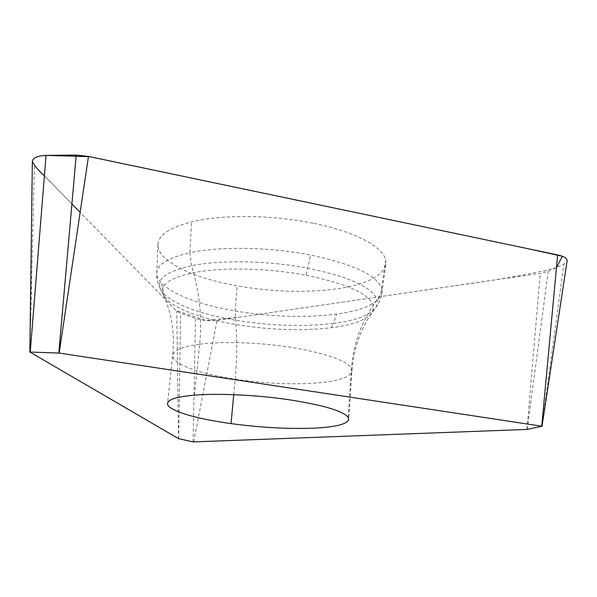 <?xml version="1.0" encoding="UTF-8"?>
<svg xmlns="http://www.w3.org/2000/svg" width="597" height="597" viewBox="0 0 597 597"><rect width="100%" height="100%" fill="white"/><g stroke="black" fill="none" stroke-linecap="round" stroke-linejoin="round"><path stroke-width="0.45" stroke-dasharray="2.98 2.24" d="M313.85 223.36C355.536 231.748 383.177 246.971 385.61 260.076L385.774 264.635C382.453 276.135 367.021 284.082 339.469 288.478C307.619 293.015 273.478 292.142 237.061 285.859C200.667 279.15 175.839 269.113 162.571 255.747C159.265 251.934 157.72 248.113 157.929 244.3C158.638 234.949 169.846 227.479 191.555 221.89C221.823 214.36 272.56 214.756 313.85 223.36M32.35 161.459L34.38 165.57L176.742 311.141L180.637 313.291L195.503 318.432C202.771 320.514 209.95 321.171 217.047 320.417L540.225 273.314L548.195 271.307L563.881 264.105L567.113 260.926M556.441 267.695C514.024 278.598 463.914 284.15 421.609 290.605L238.576 317.276L205.495 320.417L176.018 310.433L80.132 212.36M71.909 203.95L44.402 175.816M32.35 161.474C32.805 157.884 37.35 155.847 45.991 155.377M29.91 352.103L34.38 165.57M178.548 438.646L176.742 311.141M193.704 441.974L217.047 320.417M526.994 429.43L540.225 273.314M194.465 395.154L199.674 344.215C202.032 320.298 200.002 296.455 193.592 272.695L191.555 265.732L189.891 252.777C219.748 246.21 269.784 246.957 310.582 255.031C353.633 264.27 377.364 275.508 381.774 288.739L381.983 292.866C378.841 303.246 363.67 310.328 336.484 314.104C305.03 317.985 271.269 316.94 235.203 310.977C199.167 304.619 174.563 295.351 161.399 283.15C158.123 279.68 156.578 276.217 156.772 272.762C157.451 264.322 168.488 257.658 189.891 252.777L191.555 221.89M348.215 417.437L351.461 368.573C353.14 345.559 360.401 324.477 373.244 305.321L378.647 297.634L381.065 292.09L385.61 260.076M233.74 394.677L235.173 379.222C237.076 358.163 237.285 339.932 235.785 324.529L235.203 310.977L237.061 285.859M199.674 344.215C223.315 341.103 261.971 342.499 293.903 347.82C327.693 353.834 346.879 360.752 351.461 368.573L351.924 371.192C350.096 377.207 338.499 381.125 317.149 382.946C291.94 384.759 264.62 383.52 235.173 379.222C205.875 374.662 186.167 368.647 176.07 361.185C173.652 359.14 172.548 357.148 172.757 355.2C173.496 350.238 182.473 346.581 199.674 344.215M306.179 275.269C346.387 283.568 368.745 293.59 373.244 305.321L372.61 311.783C367.603 319.552 353.834 324.872 331.305 327.753C301.724 331.104 269.881 330.029 235.785 324.529C201.764 318.656 178.652 310.268 166.459 299.358L162.526 293.037C160.436 284.321 170.787 277.538 193.592 272.695C221.577 267.09 268.105 268.001 306.179 275.269L310.582 255.031M166.459 299.358L159.78 287.679C157.056 278.329 167.645 271.008 191.555 265.732C220.442 259.747 268.672 260.605 308.074 268.232C349.67 276.933 372.707 287.463 377.177 299.813L377.461 303.5L376.214 307C370.662 314.962 356.469 320.432 333.633 323.417L336.484 314.104M331.305 327.753L333.633 323.417C303.142 326.969 270.366 325.895 235.3 320.186C200.286 314.112 176.443 305.351 163.772 293.911L161.399 283.15M541.949 426.288L563.881 264.105M527.218 429.407L548.195 271.307M193.085 441.914L195.503 318.432M178.66 438.683L180.637 313.291M157.929 244.3L156.772 272.762C156.541 277.866 157.541 282.836 159.78 287.679L162.526 293.037C171.503 311.918 174.906 332.641 172.757 355.2L167.548 403.356M385.774 264.635L381.983 292.866C381.259 297.918 379.341 302.627 376.214 307L372.61 311.783C360.581 328.79 353.685 348.596 351.924 371.192L348.752 419.087"/><path stroke-width="0.9" d="M46.044 155.377C37.387 155.839 32.82 157.862 32.35 161.459L29.85 352.036L59.17 353.066L88.468 156.444L76.2 155.063L46.044 155.377L30.238 351.961M59.17 353.066L542.031 426.243L567.113 260.926C567.366 258.411 564.202 256.411 557.628 254.919L88.468 156.444M289.732 399.848C323.992 405.281 343.484 411.146 348.215 417.437L348.723 419.527C346.961 424.258 335.32 427.131 313.798 428.161C288.403 429.101 260.814 427.586 231.039 423.609C201.398 419.43 181.391 414.281 171.026 408.161C168.541 406.497 167.376 404.893 167.548 403.356C168.175 399.43 177.145 396.699 194.465 395.154C218.271 393.139 257.374 394.998 289.732 399.848M542.031 426.243L526.994 429.43L193.085 441.914L178.548 438.646L29.85 352.036M80.132 212.36L71.909 203.95M44.402 175.816C38.924 171.1 34.902 166.317 32.35 161.474M45.991 155.377L89.669 156.675L528.599 248.822L562.381 256.277L556.441 267.695M541.755 426.139L557.628 254.919M231.039 423.609L233.74 394.677M58.819 353.028L76.2 155.063M348.723 419.527L348.752 419.087"/></g></svg>
